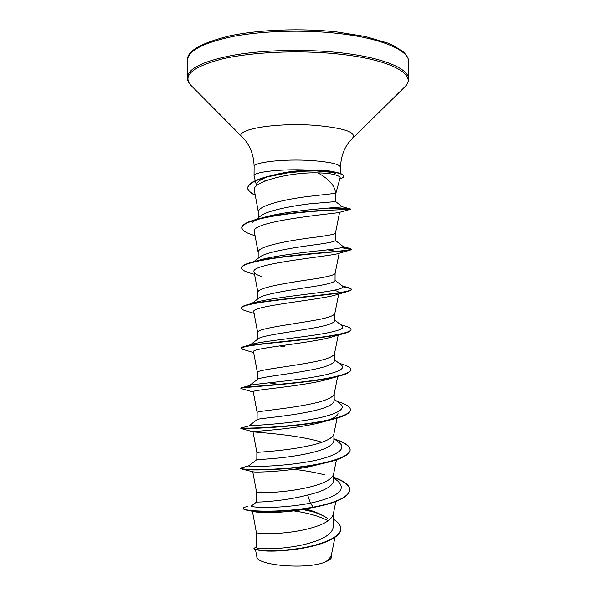 <?xml version="1.0" encoding="UTF-8"?>
<svg xmlns="http://www.w3.org/2000/svg" width="596" height="596" viewBox="0 0 596 596"><rect width="100%" height="100%" fill="white"/><g stroke="black" fill="none" stroke-linecap="round" stroke-linejoin="round"><path stroke-width="0.89" d="M335.518 172.177L333.566 171.745C328.247 170.486 320.901 169.92 311.537 170.031L308.683 170.098C281.841 168.69 252.957 171.968 254.052 175.932L256.228 184.425M327.539 518.423C322.131 514.564 314.673 511.353 305.167 508.798M256.332 532.28L256.332 532.325C255.654 534.232 283.383 534.947 307.402 529.002C322.741 525.203 331.346 520.375 333.216 514.512L335.824 501.527M256.332 532.303L256.228 547.307C255.133 549.341 282.996 550.175 307.298 543.731C323.762 539.32 332.404 533.755 333.231 527.02L333.328 513.938M272.745 492.4C262.426 491.879 257.047 491.871 256.593 492.378L256.526 502.041C255.46 502.339 283.264 501.579 307.64 495.023C324.12 491.156 332.762 486.381 333.574 480.696L333.626 473.902M252.749 471.741L256.593 492.385C255.706 493.242 283.54 493.108 307.692 487.528C323.166 483.967 331.778 479.571 333.536 474.356L336.449 459.844M333.887 438.544L338.833 442.426C349.271 449.63 332.277 458.212 303.081 462.63C273.936 467.122 246.506 466.743 248.674 465.848L256.809 459.665C255.714 459.643 283.644 458.808 307.938 453.519C324.41 449.95 333.052 445.696 333.864 440.757L333.916 433.851M256.809 459.665L256.854 452.446C255.766 452.237 283.711 451.224 307.99 446.017C323.583 442.701 332.203 438.76 333.849 434.201L337.068 418.154M315.5 422.765L314.681 422.542M248.897 425.909L257.122 419.606C257.308 418.541 284.679 416.731 308.229 411.985C324.708 408.714 333.358 404.982 334.162 400.78L334.214 393.785M241.767 388.741L240.933 388.391C237.461 387.266 308.192 383.988 338.17 376.344L325.759 379.846C300.697 386.603 250.618 389.933 253.27 391.788L257.122 412.484C256.034 411.203 284.001 409.288 308.281 404.475C324.008 401.406 332.635 397.927 334.162 394.045L337.686 376.478M252.16 386.938C249.828 386.528 248.845 386.133 249.21 385.754L257.554 379.332C259.104 377.275 285.782 374.638 308.527 370.414C325.014 367.441 333.656 364.223 334.453 360.774L334.505 353.704M243.98 349.703L241.194 348.31C242.579 346.581 255.915 344.51 281.2 342.111C304.899 339.645 331.659 336.666 343.564 333.589L330.318 337.44C308.005 343.49 250.178 348.235 253.538 351.819L257.383 372.485C256.302 370.138 284.285 367.315 308.579 362.897C324.433 360.088 333.067 357.086 334.468 353.882L338.23 335.116M250.491 344.712L258.105 338.841C260.936 335.861 286.907 332.531 308.825 328.813C325.312 326.139 333.954 323.449 334.751 320.745L334.803 313.6M257.606 339.228L257.651 332.456C256.578 329.037 284.575 325.304 308.877 321.296C324.857 318.741 333.492 316.223 334.781 313.72L338.714 294.051M251.892 303.439L258.783 298.134C262.799 294.305 287.972 290.431 309.115 287.183C325.617 284.799 334.259 282.631 335.041 280.679L335.094 273.49M257.874 298.834L257.919 292.405C256.846 287.913 284.866 283.264 309.168 279.651C325.282 277.371 333.916 275.337 335.086 273.557L339.146 253.248M253.717 261.704L259.58 257.211C264.684 252.622 289.038 248.331 309.413 245.515C325.908 243.429 334.55 241.782 335.339 240.583L335.392 233.356C334.341 234.444 325.707 235.971 309.466 237.975C285.156 241.186 257.122 246.751 258.18 252.317L258.142 258.314M278.615 384.345L268.87 382.826M284.381 346.76L279.524 345.933M269.168 259.066L266.695 258.262M255.304 220.021L260.504 216.065C266.568 210.82 290.148 206.216 309.711 203.81L335.623 201.59L335.682 193.864L335.474 193.342L309.764 196.27C285.439 199.079 257.39 205.553 258.448 212.198L258.411 217.667M293.672 510.891C307.834 512.888 319.352 516.196 328.217 520.792M340.763 528.816L340.77 528.98C341.396 537.972 318.704 546.577 294.364 549.46L294.402 549.497C280.068 551.218 269.012 551.583 261.242 550.592L260.526 550.458C256.146 549.907 253.956 549.229 253.948 548.424L256.235 546.837M331.689 553.58L331.667 556.567C331.629 558.467 329.595 560.225 325.572 561.827C308.512 569.873 256.213 565.678 256.801 556.657L255.46 549.497M325.572 561.827C328.985 559.428 330.981 556.91 331.547 554.28L334.959 537.339M307.64 495.023L310.389 503.173C279.144 509.267 247.333 507.568 251.713 505.706L256.533 502.048M304.005 509.327C314.509 511.726 322.458 514.847 327.852 518.669M333.596 477.806L337.552 480.883C347.163 489.54 338.111 496.975 310.389 503.173L313.22 507.166C278.466 513.372 241.626 511.204 243.317 508.254C243.362 507.621 244.732 507.062 247.429 506.585M306.865 510.049L307.476 510.183M333.291 519.138C338.215 522.118 340.711 525.292 340.77 528.652C341.009 537.376 320.067 545.698 296.339 548.849C272.566 552.075 253.568 550.212 253.948 548.089M311.209 507.867L313.213 507.516C336.591 503.002 348.802 497.161 349.837 489.994L349.837 489.659C348.802 496.818 336.591 502.652 313.22 507.166L311.209 507.867C286.445 512.061 258.955 512.225 248.8 510.541C245.142 509.952 243.31 509.304 243.31 508.582L243.317 508.254M302.723 509.55L313.213 511.837M294.364 549.46C279.628 551.099 268.349 551.434 260.526 550.458M305.502 509.051C285.268 512.895 262.508 513.193 255.356 511.889L248.8 510.541M335.682 193.953L340.122 177.831C340.368 176.684 338.074 175.529 333.246 174.36C329.357 173.458 324.254 172.967 317.944 172.877C289.544 171.939 250.976 182.123 254.35 190.407L258.44 212.481M253.449 235.211L255.058 235.673L253.449 235.211C245.984 232.924 242.155 230.473 241.969 227.873C241.596 222.219 265.108 216.467 294.372 213.212C323.851 209.904 349.01 209.434 350.366 209.323L338.625 212.608C330.594 213.882 249.098 221.369 254.358 231.911L258.18 252.518M327.346 249.784L336.233 251.348M251.341 273.43L248.897 272.7C244.181 271.202 241.79 269.653 241.708 268.044C241.41 263.775 262.709 259.357 290.475 256.191C318.212 253.002 345.024 251.244 350.366 250.037L336.8 253.941C323.516 256.936 249.389 263.946 254.082 271.88C254.447 273.482 256.913 275.024 261.465 276.522M334.2 290.23C336.971 290.997 338.528 291.764 338.893 292.532M247.191 311.291L245.291 310.717C242.758 309.89 241.477 309.048 241.455 308.192C241.231 305.219 259.998 302.105 285.804 299.199C311.574 296.294 338.692 293.731 347.602 291.474L333.976 295.46C315.664 300.235 249.746 306.247 253.807 311.85L257.651 332.538M337.999 413.505C337.5 415.658 334.661 417.744 329.469 419.763M250.491 428.122L240.844 428.084L240.851 428.479C241.559 429.157 299.237 427.459 331.212 419.703L320.201 422.646C293.5 429.515 251.058 431.377 253.002 431.757L256.854 452.446M253.032 431.787C253.36 432.242 297.031 434.335 321.922 442.254M322.302 463.613L313.421 465.781C288.382 471.667 255.52 472.546 253.121 471.838L242.274 469.179C249.523 470.9 292.353 470.125 322.302 463.613C340.316 459.702 349.599 455.158 350.135 449.987C349.852 446.21 344.913 442.776 335.332 439.684M317.944 172.877C329.417 179.321 335.257 186.146 335.474 193.342M261.286 179.552L266.501 180.543M256.504 185.49L257.07 183.054C259.007 180.163 264.319 177.548 273.013 175.194C283.674 172.296 295.564 170.605 308.683 170.098M240.844 428.084L248.867 425.924C248.502 425.626 275.501 424.754 303.528 420.627C331.614 416.544 348.675 409.72 339.981 403.745L334.177 399.156M249.21 385.754L249.769 385.463C253.494 384.048 280.478 382.006 306.262 378.259C332.114 374.541 347.751 369.453 340.994 364.827L334.46 359.649M249.389 345.866L249.538 345.494M241.231 348.139L242.781 346.924L251.728 344.354C258.82 341.97 285.171 339.199 308.81 335.921C332.523 332.65 346.894 329.052 341.873 325.669L334.758 320.022M241.455 308.192L241.455 307.856C241.462 306.977 242.885 306.098 245.708 305.204L254.678 302.626C264.482 299.49 289.716 296.361 311.276 293.612C334.267 290.915 344.719 288.464 342.625 286.266L335.049 280.269M241.723 267.88L241.715 267.708C241.752 266.047 244.487 264.393 249.925 262.754L258.634 260.318C270.487 256.69 294.208 253.516 313.712 251.326C334.371 249.277 344.22 247.705 343.244 246.617L335.339 240.404M252.101 222.457C254.306 220.714 258.165 219.052 263.663 217.458C291.496 209.36 347.274 207.162 342.253 206.73L350.366 208.943L330.288 207.915M255.945 186.31L257.07 183.054M349.837 489.659C349.502 485.025 344.093 480.875 333.604 477.232M288.933 468.441L287.078 468.255M248.674 465.848L240.419 468.136C239.935 469.633 265.019 470.698 295.214 467.458C325.409 464.277 350.56 456.961 350.143 449.652C349.83 445.786 344.659 442.277 334.639 439.14M240.68 428.114C240.203 428.39 265.302 428.293 295.512 425.06C325.714 421.871 350.873 415.71 350.441 409.608C350.195 406.621 345.68 403.857 336.889 401.309M240.933 388.391L241.134 387.892C243.034 386.96 268.975 385.59 298.246 382.364C327.524 379.16 351.118 374.288 350.739 369.542C350.582 367.441 347.014 365.445 340.033 363.545L338.968 363.225M242.781 346.924C248.741 344.868 275.62 342.447 303.029 339.4C330.467 336.353 351.327 332.814 351.044 329.446C350.977 328.225 348.779 327.033 344.466 325.863L340.666 324.716M245.708 305.204C255.148 302.194 282.243 299.147 307.685 296.443C333.171 293.739 351.551 291.451 351.342 289.313C351.32 288.732 350.187 288.151 347.952 287.57L342.931 286.52M249.925 262.754C262.262 259.036 288.926 255.744 312.304 253.538C337.202 251.482 350.314 250.022 351.647 249.15L342.432 247.541M241.976 227.702L241.976 227.538C242.073 224.789 246.595 222.152 255.528 219.611C270.01 215.521 295.288 212.37 316.357 210.768L350.493 209.3L328.098 208.079M255.192 194.929C250.29 192.679 247.802 190.31 247.735 187.814C248.092 183.672 254.715 179.903 267.611 176.52C274.13 174.799 281.737 173.347 290.438 172.147L309.302 170.635L322.98 170.739L336.941 172.49L333.246 174.36M349.837 489.994C349.502 485.353 344.086 481.203 333.596 477.545M325.058 474.952C315.507 472.494 305.107 470.609 293.873 469.305M287.287 468.59L285.328 468.404M240.419 468.136L242.274 469.179M331.212 419.703C343.803 416.671 350.21 413.423 350.441 409.944L350.433 409.78M338.17 376.344C346.462 374.236 350.649 372.083 350.739 369.878L350.739 369.542M343.564 333.589C348.518 332.315 351.014 331.041 351.037 329.774L351.029 329.61M347.602 291.474C350.083 290.855 351.335 290.245 351.342 289.649L351.342 289.313M351.312 289.477C350.888 288.62 348.176 287.756 343.154 286.885M350.366 250.037L351.647 249.15M351.521 249.322L341.553 247.772M255.259 195.287C250.313 193.03 247.802 190.653 247.735 188.15C248.212 183.888 255.192 180.037 268.677 176.595L287.443 172.915L304.422 171.208L315.858 170.896L336.941 172.833C341.426 173.935 343.683 175.105 343.698 176.334C343.661 177.273 342.365 178.152 339.809 178.971M343.698 176.334L343.706 175.999C343.691 174.814 341.597 173.682 337.433 172.609L336.941 172.49M337.299 33.346C381.79 38.114 409.482 50.556 408.64 61.962C408.811 58.751 406.964 55.331 403.097 51.703L393.606 45.646L387.579 43.016L365.385 36.52L336.844 31.946C301.241 28.012 258.91 29.644 229.721 35.857C200.591 43.121 186.503 51.301 187.464 60.419C187.964 50.802 203.08 42.83 232.82 36.498C262.084 30.865 302.88 29.569 337.299 33.346M191.532 85.988L190.847 85.295C188.44 82.65 187.278 80.08 187.36 77.584C187.859 68.622 202.968 61.202 232.701 55.316C261.957 50.079 302.738 48.887 337.157 52.426C381.649 56.888 409.333 68.503 408.506 79.126L408.64 61.962M242.557 137.348L190.847 85.295C182.302 75.536 192.687 66.767 221.995 58.989C251.296 52.083 298.007 49.885 336.949 53.886C391.274 59.265 417.967 74.895 404.907 86.785L404.207 87.47M254.052 175.932L254.112 166.649C253.911 156.584 251.013 147.905 245.418 140.619L242.289 137.073C232.984 129.63 276.447 122.143 316.357 125.465C344.175 128.14 356.304 132.267 352.75 137.84L352.474 138.116M282.705 173.317L281.379 173.227M254.112 166.649C252.868 162.239 284.314 158.692 311.604 160.562C330.057 161.933 339.698 164.161 340.517 167.252C340.852 157.188 343.87 148.553 349.569 141.341L404.907 86.785C407.351 84.178 408.551 81.622 408.506 79.126M331.689 171.343L331.13 171.454M340.472 173.525L340.517 167.252M257.077 419.644L257.122 412.484M257.338 379.496L257.383 372.485M339.593 212.332L335.384 233.386M254.082 271.88L257.912 292.532M252.406 511.271L256.332 532.325M273.013 175.194L267.611 176.52M249.769 385.463L241.134 387.892M342.03 285.797L347.952 287.57M343.065 246.476L350.455 248.621M263.663 217.458L255.528 219.611M342.253 206.73L335.623 201.59M254.552 274.398L248.897 272.7M254.09 313.384L245.291 310.717M253.687 352.616L242.669 349.323M253.322 392.086L241.119 388.555M253.009 431.787L240.851 428.479M187.36 77.584L187.464 60.419"/></g></svg>
